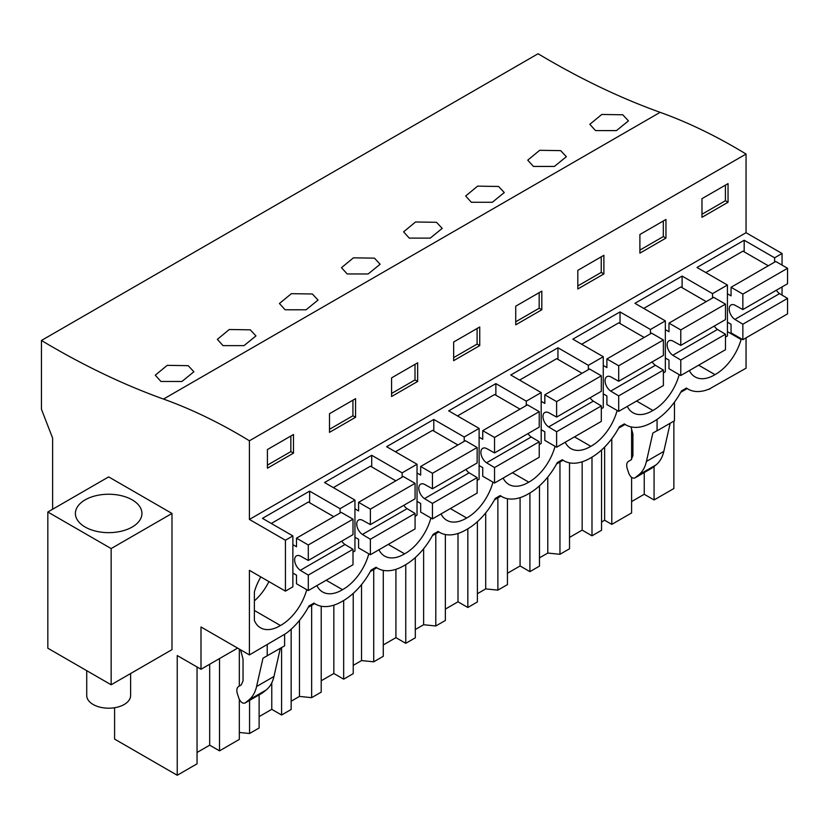 <?xml version="1.0" encoding="UTF-8"?>
<svg xmlns="http://www.w3.org/2000/svg" width="829" height="829" viewBox="0 0 829 829"><rect width="100%" height="100%" fill="white"/><g stroke="black" fill="none" stroke-linecap="round" stroke-linejoin="round"><path stroke-width="1.24" d="M163.51 399.07A842.813 486.602 -120 0 1 41.45 340.47L538.083 53.74A842.813 486.602 -120 0 0 660.143 112.34L163.51 399.07A567.264 327.517 -120 0 1 249.415 440.779L746.048 154.049A567.264 327.517 -120 0 0 660.143 112.34M782.058 265.114L782.058 253.498L746.048 232.711L746.048 154.049M782.058 295.103L782.058 286.927M709.334 388.998L746.048 368.19L746.048 337.838M673.873 421.101L673.873 488.53L654.071 499.96L644.237 494.281L631.594 501.586M41.45 340.47L41.45 409.288L52.621 438.085L52.621 509.244M219.519 658.568L219.519 750.846L239.322 739.416L239.322 699.386M219.519 750.846L209.685 745.178L197.043 752.473M114.589 707.728L114.589 739.085L177.24 775.26L197.043 763.82L197.043 666.982M601.553 522.011L604.631 520.229L611.792 524.374L631.594 512.933L631.594 477.38M591.989 457.131L591.989 535.803L601.553 530.28L601.553 450.012M591.989 535.803L582.155 530.125L569.523 537.42M539.472 557.855L547.782 553.057L559.958 554.3L569.523 548.777L569.523 462.851M529.907 492.975L529.907 571.647L539.472 566.124L539.472 485.856M529.907 571.647L520.084 565.969L507.441 573.264M477.39 593.699L485.701 588.901L497.877 590.134L507.441 584.621L507.441 498.695M467.836 528.819L467.836 607.481L477.39 601.968L477.39 521.7M467.836 607.481L458.002 601.813L445.36 609.108M415.308 629.532L423.619 624.734L435.805 625.978L445.36 620.465L445.36 534.529M405.754 564.663L405.754 643.325L415.308 637.812L415.308 557.544M405.754 643.325L395.92 637.646L383.278 644.952M353.237 665.376L361.537 660.578L373.724 661.822L383.278 656.299L383.278 570.373M343.672 600.497L343.672 679.169L353.237 673.645L353.237 593.377M343.672 679.169L333.838 673.49L321.206 680.785M291.155 701.22L299.466 696.422L311.642 697.666L321.206 692.142L321.206 606.217M281.591 647.584L281.591 715.012L291.155 709.489L291.155 629.221M281.591 715.012L271.767 709.334L259.125 716.629M239.322 732.463L249.56 733.499L259.125 727.986L259.125 694.889M631.594 459.473L631.594 429.163M654.071 466.468L654.071 499.96M611.792 438.738L611.792 524.374M237.622 648.112L200.991 669.262L200.991 626.973L249.415 654.92L249.415 570.342L285.425 591.129L285.425 540.228L249.415 519.441L249.415 440.779M177.24 775.26L177.24 655.542L200.991 669.262M687.168 388.573L680.744 392.283M625.087 424.417L618.662 428.116M563.005 460.25L556.591 463.96M500.934 496.094L494.509 499.804M438.852 531.938L432.427 535.648M376.77 567.782L370.345 571.482M314.688 603.616L308.274 607.325M313.87 603.149L315.58 604.134A52.673 30.414 120 0 1 313.973 603.087L309.01 605.958A52.673 30.414 120 0 1 285.787 633.584L249.415 654.92M315.58 604.134A52.673 30.414 120 0 0 341.911 601.522L343.154 600.807A52.673 30.414 120 0 0 371.091 570.114L376.055 567.243A52.673 30.414 120 0 0 377.651 568.29A52.673 30.414 120 0 0 403.992 565.679L405.236 564.963A52.673 30.414 120 0 0 433.173 534.27L438.137 531.41A52.673 30.414 120 0 0 439.733 532.446A52.673 30.414 120 0 0 466.074 529.835L467.318 529.12A52.673 30.414 120 0 0 495.245 498.436L500.219 495.566A52.673 30.414 120 0 0 501.814 496.602A52.673 30.414 120 0 0 528.156 494.001L529.389 493.276A52.673 30.414 120 0 0 557.326 462.592L562.29 459.722A52.673 30.414 120 0 0 563.896 460.769A52.673 30.414 120 0 0 590.227 458.157L591.471 457.442A52.673 30.414 120 0 0 619.408 426.748L624.372 423.878A52.673 30.414 120 0 0 625.968 424.925A52.673 30.414 120 0 0 652.309 422.313L653.553 421.598A52.673 30.414 120 0 0 681.49 390.905L686.453 388.045A52.673 30.414 120 0 0 688.049 389.081A52.673 30.414 120 0 0 709.686 388.842L709.686 389.195M689.365 370.563A38.631 22.3 120 0 0 695.075 376.915A38.631 22.3 120 0 0 715.012 374.635A38.631 22.3 120 0 0 741.085 339.496L727.427 331.61M741.085 338.657L741.085 339.496M627.294 406.407A38.631 22.3 120 0 0 632.993 412.759A38.631 22.3 120 0 0 652.931 410.479A38.631 22.3 120 0 0 679.2 374.615M441.049 513.928A38.631 22.3 120 0 0 446.758 520.28A38.631 22.3 120 0 0 466.696 518.001A38.631 22.3 120 0 0 492.965 482.136M316.896 585.606A38.631 22.3 120 0 0 322.595 591.968A38.631 22.3 120 0 0 342.532 589.688A38.631 22.3 120 0 0 368.812 553.824M503.13 478.084A38.631 22.3 120 0 0 508.84 484.437A38.631 22.3 120 0 0 528.767 482.157A38.631 22.3 120 0 0 555.047 446.303M565.212 442.24A38.631 22.3 120 0 0 570.912 448.603A38.631 22.3 120 0 0 590.849 446.323A38.631 22.3 120 0 0 617.128 410.459M378.967 549.772A38.631 22.3 120 0 0 384.677 556.124A38.631 22.3 120 0 0 404.614 553.845A38.631 22.3 120 0 0 430.883 517.98M260.834 576.932A38.631 22.3 120 0 0 254.379 591.865L254.379 620.496A38.631 22.3 120 0 0 260.524 627.802A38.631 22.3 120 0 0 280.451 625.522A38.631 22.3 120 0 0 306.73 589.668M285.425 540.228L292.875 535.928L292.875 586.828L285.425 591.129M712.525 297.984L712.525 293.642L727.427 285.041L727.427 335.932L725.468 337.061M650.444 333.818L650.444 329.486L665.345 320.885L665.345 371.775L663.387 372.905M588.372 369.661L588.372 365.33L603.263 356.719L603.263 407.619L601.315 408.749M526.291 405.505L526.291 401.163L541.192 392.563L541.192 443.463L539.233 444.593M464.209 441.349L464.209 437.007L479.11 428.406L479.11 479.297L477.152 480.426M402.127 477.183L402.127 472.851L417.028 464.25L417.028 515.141L415.07 516.27M340.056 513.027L340.056 508.695L354.947 500.084L354.947 550.984L352.999 552.114M782.058 253.498L774.607 257.798L744.183 240.244L697.002 267.477L727.427 285.041M774.607 262.14L774.607 257.798M746.048 232.711L249.415 519.441M292.875 535.928L262.451 518.363L309.631 491.131L340.056 508.695M354.947 500.084L324.533 482.53L371.713 455.287L402.127 472.851M417.028 464.25L386.615 446.686L433.795 419.443L464.209 437.007M479.11 428.406L448.686 410.842L495.866 383.609L526.291 401.163M541.192 392.563L510.768 374.998L557.948 347.765L588.372 365.33M603.263 356.719L572.849 339.165L620.03 311.922L650.444 329.486M665.345 320.885L634.931 303.321L682.112 276.078L712.525 293.642M701.976 198.659L701.976 217.302L728.049 202.245L728.049 183.613L701.976 198.659M515.731 306.191L515.731 324.823L541.814 309.766L541.814 291.134L515.731 306.191M479.732 345.61L479.732 326.978L453.66 342.025L453.66 360.667L479.732 345.61L477.089 344.087L477.089 328.502M639.895 234.503L639.895 253.146L665.967 238.089L665.967 219.447L639.895 234.503M577.813 270.347L577.813 288.979L603.885 273.933L603.885 255.291L577.813 270.347M355.568 417.298L329.496 432.344L329.496 413.712L355.568 398.656L355.568 417.298L352.926 415.775L352.926 400.179M391.578 377.869L417.65 362.812L417.65 381.454L391.578 396.511L391.578 377.869M267.415 449.556L267.415 468.188L293.487 453.131L293.487 434.5L267.415 449.556M595.512 130.588L616.475 130.599L628.444 120.879L622.755 114.785L601.771 114.464L589.823 124.309L595.512 130.588M347.196 273.953L368.159 273.964L380.128 264.233L374.439 258.151L353.455 257.829L341.496 267.674L347.196 273.953M533.43 166.432L527.741 160.152L539.689 150.308L560.673 150.629L566.362 156.712L554.394 166.432L533.43 166.432M471.349 202.266L492.322 202.276L504.291 192.556L498.592 186.473L477.618 186.142L465.66 195.996L471.349 202.266M223.032 345.631L244.006 345.641L255.974 335.921L250.275 329.838L229.301 329.507L217.343 339.362L223.032 345.631M285.114 309.787L306.077 309.797L318.046 300.077L312.357 293.994L291.373 293.673L279.425 303.518L285.114 309.787M409.267 238.11L403.578 231.84L415.536 221.985L436.51 222.307L442.209 228.4L430.241 238.12L409.267 238.11M160.95 381.475L155.261 375.205L167.22 365.351L188.193 365.672L193.893 371.765L181.924 381.485L160.95 381.475M644.237 472.54L644.237 494.281M657.076 419.37L657.076 430.8L674.464 420.769L674.464 402.117M652.837 433.111L656.951 430.728L652.837 433.111L646.433 461.432L663.822 451.39L670.184 423.236M663.822 451.39C662.454 457.297 659.863 461.794 656.06 464.882L651.946 468.074M646.433 461.432C645.066 467.338 642.485 471.836 638.672 474.924L635.004 477.856C632.631 478.768 630.558 477.255 628.776 473.307L627.273 468.727C626.216 465.121 626.631 462.655 628.506 461.338L631.087 459.857L632.9 455.836L632.9 434.044L630.993 426.883M715.012 374.635L698.66 365.195M744.183 251.85L744.183 240.244M728.049 202.245L725.406 200.722L725.406 185.136M725.406 200.722L701.976 214.255M652.382 467.815L634.796 478.001L652.174 467.96M604.631 447.069L604.631 520.229M111.148 684.775L171.986 649.646L171.986 513.452L108.672 476.893L47.833 512.011L47.833 648.216L111.148 684.775L111.148 548.57L47.833 512.011M239.322 649.097L239.322 686.039M171.986 513.452L111.148 548.57M140.588 518.861A33.264 19.202 0 0 0 141.935 513.452A33.264 19.202 0 0 0 113.397 494.436A33.264 19.202 0 0 0 76.745 508.042A33.264 19.202 0 0 0 75.398 513.452A33.264 19.202 0 0 0 103.936 532.456A33.264 19.202 0 0 0 140.588 518.861M209.685 664.247L209.685 745.178M240.555 649.812L243.042 659.128L243.042 680.92L241.229 684.941L238.648 686.422C236.773 687.749 236.358 690.205 237.415 693.811L238.918 698.391C240.7 702.329 242.783 703.852 245.146 702.94L248.814 700.008C252.627 696.92 255.218 692.422 256.575 686.516L262.98 658.185L267.093 655.812L262.98 658.185M262.078 693.158L244.938 703.085L262.524 692.899L266.202 689.966C270.005 686.878 272.596 682.381 273.964 676.474L280.326 648.319M284.606 634.61L284.606 645.853L267.093 655.812M267.218 655.884L267.218 644.641M280.451 625.522L254.379 610.476M268.917 581.595A38.631 22.3 -60 0 1 254.379 600.88M309.631 502.737L309.631 491.131M293.487 453.131L290.855 451.608L290.855 436.023M290.855 451.608L267.415 465.142M652.931 410.479L636.579 401.039M547.782 477.058L547.782 553.057M559.958 462.012L559.958 554.3M682.112 287.694L682.112 276.078M582.155 461.794L582.155 530.125M665.967 238.089L663.324 236.566L663.324 220.98M663.324 236.566L639.895 250.089M590.849 446.323L574.497 436.883M485.701 512.902L485.701 588.901M497.877 497.856L497.877 590.134M620.03 323.538L620.03 311.922M520.084 497.638L520.084 565.969M603.885 273.933L601.243 272.409L601.243 256.814M601.243 272.409L577.813 285.932M528.767 482.157L512.426 472.717M423.619 548.746L423.619 624.734M435.805 533.7L435.805 625.978M557.948 359.371L557.948 347.765M458.002 533.472L458.002 601.813M541.814 309.766L539.171 308.243L539.171 292.658M539.171 308.243L515.731 321.776M466.696 518.001L450.344 508.56M361.537 584.58L361.537 660.578M373.724 569.533L373.724 661.822M495.866 395.215L495.866 383.609M395.92 569.316L395.92 637.646M477.089 344.087L453.66 357.62M404.614 553.845L388.262 544.404M299.466 620.424L299.466 696.422M311.642 605.377L311.642 697.666M433.795 431.059L433.795 419.443M333.838 605.16L333.838 673.49M417.65 381.454L415.008 379.931L415.008 364.345M415.008 379.931L391.578 393.454M342.532 589.688L326.18 580.248M249.56 700.412L249.56 733.499M371.713 466.903L371.713 455.287M271.767 682.837L271.767 709.334M352.926 415.775L329.496 429.298M776.296 290.254A8.777 5.067 -120 0 0 779.561 293.611L787.55 298.399L742.857 324.212L742.857 339.683L731.054 332.875L731.054 324.274L727.427 322.17M742.857 339.683L787.55 313.88L787.55 298.399M768.307 265.777L742.95 251.135L705.821 272.565M779.561 293.611L734.867 319.414A8.777 5.067 -120 0 1 729.572 311.673A8.777 5.067 -120 0 1 731.012 304.979A8.777 5.067 -120 0 1 734.867 305.134L742.857 309.569L787.55 283.756L787.55 268.285L775.757 261.477L731.054 287.28L731.054 295.88L727.427 293.787M742.857 309.569L742.857 294.088L731.054 287.28M734.867 319.414L742.857 324.212M787.55 268.285L742.857 294.088M714.225 326.098A8.777 5.067 -120 0 0 717.479 329.455L725.468 334.242L680.775 360.045L680.775 375.527L668.982 368.718L668.982 360.107L665.345 358.014M680.775 375.527L725.468 349.714L725.468 334.242M706.225 301.621L680.868 286.979L643.739 308.409M717.479 329.455L672.785 355.258A8.777 5.067 -120 0 1 667.49 347.506A8.777 5.067 -120 0 1 668.93 340.823A8.777 5.067 -120 0 1 672.785 340.978L680.775 345.403L725.468 319.6L725.468 304.129L713.676 297.321L668.982 323.123L668.982 331.724L665.345 329.631M680.775 345.403L680.775 329.932L668.982 323.123M672.785 355.258L680.775 360.045M725.468 304.129L680.775 329.932M652.143 361.941A8.777 5.067 -120 0 0 655.397 365.288L663.387 370.086L618.693 395.889L618.693 411.36L606.901 404.552L606.901 395.951L603.263 393.858M618.693 411.36L663.387 385.558L663.387 370.086M644.143 337.455L618.786 322.823L581.668 344.253M655.397 365.288L610.704 391.101A8.777 5.067 -120 0 1 605.408 383.35A8.777 5.067 -120 0 1 606.859 376.667A8.777 5.067 -120 0 1 610.704 376.812L618.693 381.247L663.387 355.444L663.387 339.973L651.594 333.154L606.901 358.967L606.901 367.568L603.263 365.465M618.693 381.247L618.693 365.776L606.901 358.967M610.704 391.101L618.693 395.889M663.387 339.973L618.693 365.776M590.061 397.775A8.777 5.067 -120 0 0 593.326 401.132L601.315 405.93L556.611 431.733L556.611 447.204L544.819 440.396L544.819 431.795L541.192 429.702M556.611 447.204L601.315 421.401L601.315 405.93M582.072 373.299L556.705 358.656L519.586 380.096M593.326 401.132L548.622 426.935A8.777 5.067 -120 0 1 543.337 419.194A8.777 5.067 -120 0 1 544.777 412.51A8.777 5.067 -120 0 1 548.622 412.655L556.611 417.091L601.315 391.288L601.315 375.806L589.512 368.998L544.819 394.801L544.819 403.412L541.192 401.309M556.611 417.091L556.611 401.619L544.819 394.801M548.622 426.935L556.611 431.733M601.315 375.806L556.611 401.619M527.98 433.619A8.777 5.067 -120 0 0 531.244 436.976L539.233 441.764L494.54 467.577L494.54 483.048L482.737 476.24L482.737 467.639L479.11 465.535M494.54 483.048L539.233 457.245L539.233 441.764M519.99 409.143L494.633 394.5L457.504 415.93M531.244 436.976L486.55 462.779A8.777 5.067 -120 0 1 481.255 455.038A8.777 5.067 -120 0 1 482.696 448.344A8.777 5.067 -120 0 1 486.55 448.499L494.54 452.935L539.233 427.122L539.233 411.65L527.441 404.842L482.737 430.645L482.737 439.246L479.11 437.152M494.54 452.935L494.54 437.453L482.737 430.645M486.55 462.779L494.54 467.577M539.233 411.65L494.54 437.453M465.908 469.463A8.777 5.067 -120 0 0 469.162 472.81L477.152 477.608L432.458 503.41L432.458 518.892L420.666 512.073L420.666 503.472L417.028 501.379M432.458 518.892L477.152 493.079L477.152 477.608M457.909 444.986L432.551 430.344L395.423 451.774M469.162 472.81L424.469 498.623A8.777 5.067 -120 0 1 419.173 490.872A8.777 5.067 -120 0 1 420.614 484.188A8.777 5.067 -120 0 1 424.469 484.343L432.458 488.768L477.152 462.965L477.152 447.494L465.359 440.686L420.666 466.489L420.666 475.09L417.028 472.996M432.458 488.768L432.458 473.297L420.666 466.489M424.469 498.623L432.458 503.41M477.152 447.494L432.458 473.297M403.827 505.307A8.777 5.067 -120 0 0 407.08 508.654L415.07 513.452L370.376 539.254L370.376 554.725L358.584 547.917L358.584 539.316L354.947 537.223M370.376 554.725L415.07 528.923L415.07 513.452M395.827 480.82L370.47 466.178L333.351 487.618M407.08 508.654L362.387 534.456A8.777 5.067 -120 0 1 357.092 526.716A8.777 5.067 -120 0 1 358.542 520.032A8.777 5.067 -120 0 1 362.387 520.177L370.376 524.612L415.07 498.809L415.07 483.328L403.277 476.52L358.584 502.333L358.584 510.933L354.947 508.83M370.376 524.612L370.376 509.141L358.584 502.333M362.387 534.456L370.376 539.254M415.07 483.328L370.376 509.141M341.745 541.14A8.777 5.067 -120 0 0 345.009 544.498L352.999 549.295L308.295 575.098L308.295 590.569L296.502 583.761L296.502 575.16L292.875 573.057M308.295 590.569L352.999 564.767L352.999 549.295M333.755 516.664L308.388 502.022L271.27 523.462M345.009 544.498L300.305 570.3A8.777 5.067 -120 0 1 295.01 562.559A8.777 5.067 -120 0 1 296.461 555.876A8.777 5.067 -120 0 1 300.305 556.021L308.295 560.456L352.999 534.643L352.999 519.172L341.196 512.363L296.502 538.166L296.502 546.767L292.875 544.674M308.295 560.456L308.295 544.985L296.502 538.166M300.305 570.3L308.295 575.098M352.999 519.172L308.295 544.985M130.619 673.531L130.619 695.521A21.948 12.673 180 0 1 114.848 707.686A21.948 12.673 180 0 1 86.724 695.521L86.724 670.671M638.672 474.924L656.06 464.882M266.202 689.966L248.814 700.008M273.964 676.474L256.575 686.516M686.35 388.096L688.049 389.081M624.268 423.94L625.968 424.925M562.186 459.784L563.896 460.769M500.115 495.628L501.814 496.602M438.033 531.462L439.733 532.446M375.951 567.305L377.651 568.29"/></g></svg>
